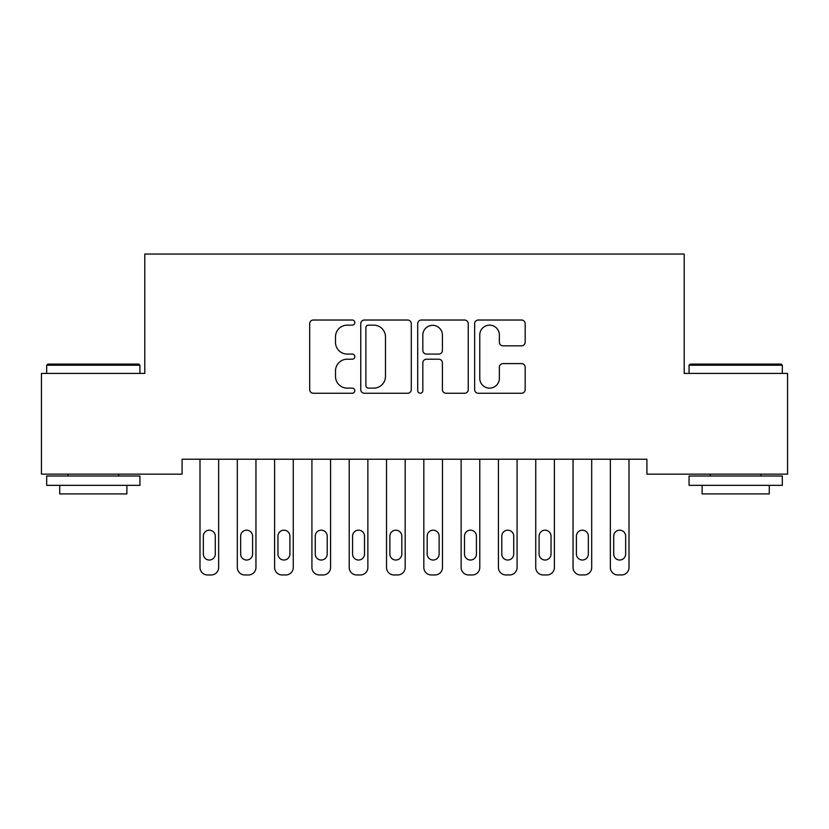 <?xml version="1.0" encoding="UTF-8"?>
<svg xmlns="http://www.w3.org/2000/svg" width="829" height="829" viewBox="0 0 829 829"><rect width="100%" height="100%" fill="white"/><g stroke="black" fill="none" stroke-linecap="round" stroke-linejoin="round"><path stroke-width="1.24" d="M354.812 322.585A2.56 2.56 0 0 0 352.252 320.025L313.341 320.025A3.658 3.658 0 0 0 309.683 323.683L309.683 389.599A3.658 3.658 0 0 0 313.341 393.257L352.252 393.257A2.56 2.56 0 0 0 354.812 390.697A2.56 2.56 0 0 0 352.252 388.127L347.216 388.127A11.72 11.72 0 0 1 335.496 376.418L335.496 370.926A11.72 11.72 0 0 1 347.216 359.206L352.252 359.206A2.56 2.56 0 0 0 354.812 356.636A2.56 2.56 0 0 0 352.252 354.076L347.216 354.076A11.72 11.72 0 0 1 335.496 342.356L335.496 336.864A11.72 11.72 0 0 1 347.216 325.144L352.252 325.144A2.56 2.56 0 0 0 354.812 322.585M521.514 345.838A3.658 3.658 0 0 0 525.171 342.18L525.171 323.683A3.658 3.658 0 0 0 521.514 320.025L478.302 320.025A3.658 3.658 0 0 0 474.644 323.683L474.644 389.599A3.658 3.658 0 0 0 478.302 393.257L521.514 393.257A3.658 3.658 0 0 0 525.171 389.599L525.171 367.257A3.658 3.658 0 0 0 521.514 363.599L503.027 363.599A3.658 3.658 0 0 0 499.359 367.257L499.359 378.335A9.793 9.793 0 0 1 489.566 388.127A9.793 9.793 0 0 1 479.773 378.335L479.773 334.947A9.793 9.793 0 0 1 489.566 325.144A9.793 9.793 0 0 1 499.359 334.947L499.359 342.18A3.658 3.658 0 0 0 503.027 345.838L521.514 345.838M646.91 459.225L182.09 459.225L182.09 474.147L41.45 474.147L41.45 373.423L144.785 373.423L144.785 254.047L684.215 254.047L684.215 373.423L787.55 373.423L787.55 474.147L646.91 474.147L646.91 459.225M411.298 323.683A3.658 3.658 0 0 0 407.63 320.025L364.428 320.025A3.658 3.658 0 0 0 360.76 323.683L360.76 389.599A3.658 3.658 0 0 0 364.428 393.257L407.63 393.257A3.658 3.658 0 0 0 411.298 389.599L411.298 323.683M421.37 320.025L464.572 320.025A3.658 3.658 0 0 1 468.24 323.683L468.24 389.599A3.658 3.658 0 0 1 464.572 393.257L446.085 393.257A3.658 3.658 0 0 1 442.417 389.599L442.417 362.864A3.658 3.658 0 0 0 438.759 359.206L426.489 359.206A3.658 3.658 0 0 0 422.831 362.864L422.831 390.697A2.56 2.56 0 0 1 420.272 393.257A2.56 2.56 0 0 1 417.702 390.697L417.702 323.683A3.658 3.658 0 0 1 421.37 320.025M368.449 325.144A2.56 2.56 0 0 0 365.89 327.714L365.89 385.568A2.56 2.56 0 0 0 368.449 388.127L373.765 388.127A11.72 11.72 0 0 0 385.485 376.418L385.485 336.864A11.72 11.72 0 0 0 373.765 325.144L368.449 325.144M442.417 335.123A9.793 9.793 0 0 0 432.624 325.331A9.793 9.793 0 0 0 422.831 335.123L422.831 350.418A3.658 3.658 0 0 0 426.489 354.076L438.759 354.076A3.658 3.658 0 0 0 442.417 350.418L442.417 335.123M218.649 459.225L218.649 567.492A7.461 7.461 0 0 1 211.188 574.953L207.457 574.953A7.461 7.461 0 0 1 199.996 567.492L199.996 459.225M215.291 554.062L215.291 536.156A5.969 5.969 0 0 0 209.322 530.187A5.969 5.969 0 0 0 203.354 536.156L203.354 554.062A5.969 5.969 0 0 0 209.322 560.031A5.969 5.969 0 0 0 215.291 554.062M255.954 459.225L255.954 567.492A7.461 7.461 0 0 1 248.493 574.953L244.762 574.953A7.461 7.461 0 0 1 237.301 567.492L237.301 459.225M252.596 554.062L252.596 536.156A5.969 5.969 0 0 0 246.627 530.187A5.969 5.969 0 0 0 240.659 536.156L240.659 554.062A5.969 5.969 0 0 0 246.627 560.031A5.969 5.969 0 0 0 252.596 554.062M293.259 459.225L293.259 567.492A7.461 7.461 0 0 1 285.798 574.953L282.067 574.953A7.461 7.461 0 0 1 274.606 567.492L274.606 459.225M289.901 554.062L289.901 536.156A5.969 5.969 0 0 0 283.932 530.187A5.969 5.969 0 0 0 277.964 536.156L277.964 554.062A5.969 5.969 0 0 0 283.932 560.031A5.969 5.969 0 0 0 289.901 554.062M46.673 365.216L47.792 364.097L138.816 364.097L139.935 365.216L46.673 365.216L46.673 373.423M139.935 485.338L46.673 485.338L46.673 476.012L139.935 476.012L139.935 485.338M126.878 485.338L126.878 493.918L59.729 493.918L59.729 485.338M689.065 365.216L690.184 364.097L781.208 364.097L782.327 365.216L689.065 365.216L689.065 373.423M782.327 485.338L689.065 485.338L689.065 476.012L782.327 476.012L782.327 485.338M769.271 485.338L769.271 493.918L702.122 493.918L702.122 485.338M330.564 459.225L330.564 567.492A7.461 7.461 0 0 1 323.103 574.953L319.372 574.953A7.461 7.461 0 0 1 311.911 567.492L311.911 459.225M327.206 554.062L327.206 536.156A5.969 5.969 0 0 0 321.237 530.187A5.969 5.969 0 0 0 315.269 536.156L315.269 554.062A5.969 5.969 0 0 0 321.237 560.031A5.969 5.969 0 0 0 327.206 554.062M367.869 459.225L367.869 567.492A7.461 7.461 0 0 1 360.408 574.953L356.677 574.953A7.461 7.461 0 0 1 349.216 567.492L349.216 459.225M364.511 554.062L364.511 536.156A5.969 5.969 0 0 0 358.542 530.187A5.969 5.969 0 0 0 352.574 536.156L352.574 554.062A5.969 5.969 0 0 0 358.542 560.031A5.969 5.969 0 0 0 364.511 554.062M405.174 459.225L405.174 567.492A7.461 7.461 0 0 1 397.713 574.953L393.982 574.953A7.461 7.461 0 0 1 386.521 567.492L386.521 459.225M401.816 554.062L401.816 536.156A5.969 5.969 0 0 0 395.847 530.187A5.969 5.969 0 0 0 389.879 536.156L389.879 554.062A5.969 5.969 0 0 0 395.847 560.031A5.969 5.969 0 0 0 401.816 554.062M442.479 459.225L442.479 567.492A7.461 7.461 0 0 1 435.018 574.953L431.287 574.953A7.461 7.461 0 0 1 423.826 567.492L423.826 459.225M439.121 554.062L439.121 536.156A5.969 5.969 0 0 0 433.152 530.187A5.969 5.969 0 0 0 427.184 536.156L427.184 554.062A5.969 5.969 0 0 0 433.152 560.031A5.969 5.969 0 0 0 439.121 554.062M479.784 459.225L479.784 567.492A7.461 7.461 0 0 1 472.323 574.953L468.592 574.953A7.461 7.461 0 0 1 461.131 567.492L461.131 459.225M476.426 554.062L476.426 536.156A5.969 5.969 0 0 0 470.457 530.187A5.969 5.969 0 0 0 464.489 536.156L464.489 554.062A5.969 5.969 0 0 0 470.457 560.031A5.969 5.969 0 0 0 476.426 554.062M517.089 459.225L517.089 567.492A7.461 7.461 0 0 1 509.628 574.953L505.897 574.953A7.461 7.461 0 0 1 498.436 567.492L498.436 459.225M513.731 554.062L513.731 536.156A5.969 5.969 0 0 0 507.762 530.187A5.969 5.969 0 0 0 501.794 536.156L501.794 554.062A5.969 5.969 0 0 0 507.762 560.031A5.969 5.969 0 0 0 513.731 554.062M554.394 459.225L554.394 567.492A7.461 7.461 0 0 1 546.933 574.953L543.202 574.953A7.461 7.461 0 0 1 535.741 567.492L535.741 459.225M551.036 554.062L551.036 536.156A5.969 5.969 0 0 0 545.067 530.187A5.969 5.969 0 0 0 539.099 536.156L539.099 554.062A5.969 5.969 0 0 0 545.067 560.031A5.969 5.969 0 0 0 551.036 554.062M591.699 459.225L591.699 567.492A7.461 7.461 0 0 1 584.238 574.953L580.507 574.953A7.461 7.461 0 0 1 573.046 567.492L573.046 459.225M588.341 554.062L588.341 536.156A5.969 5.969 0 0 0 582.372 530.187A5.969 5.969 0 0 0 576.404 536.156L576.404 554.062A5.969 5.969 0 0 0 582.372 560.031A5.969 5.969 0 0 0 588.341 554.062M629.004 459.225L629.004 567.492A7.461 7.461 0 0 1 621.543 574.953L617.812 574.953A7.461 7.461 0 0 1 610.351 567.492L610.351 459.225M625.646 554.062L625.646 536.156A5.969 5.969 0 0 0 619.677 530.187A5.969 5.969 0 0 0 613.709 536.156L613.709 554.062A5.969 5.969 0 0 0 619.677 560.031A5.969 5.969 0 0 0 625.646 554.062M139.935 373.423L139.935 365.216M118.671 476.012L118.671 474.147M67.937 476.012L67.937 474.147M782.327 373.423L782.327 365.216M761.063 476.012L761.063 474.147M710.329 476.012L710.329 474.147"/></g></svg>
